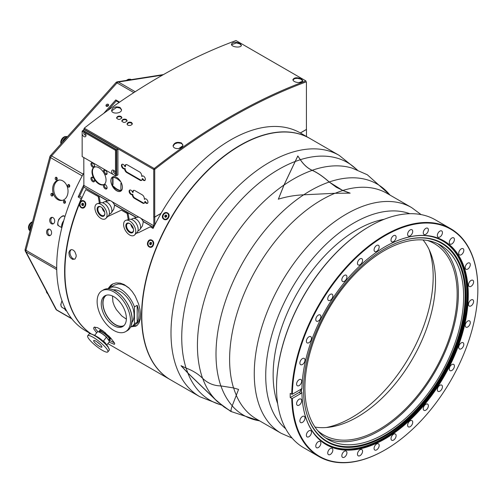 <?xml version="1.0" encoding="UTF-8"?>
<svg xmlns="http://www.w3.org/2000/svg" width="503" height="503" viewBox="0 0 503 503"><rect width="100%" height="100%" fill="white"/><g stroke="black" fill="none" stroke-linecap="round" stroke-linejoin="round"><path stroke-width="0.75" d="M153.987 168.995L154.239 169.417L153.748 169.467L154.226 168.524L154.723 169.373A601.437 347.24 -60 0 1 306.415 81.794L306.415 129.434L300.335 132.943M108.573 339.865L114.414 342.876M94.696 327.044L95.715 329.22L97.896 331.735A7.57 1.597 -141.2 0 1 98.022 331.729L97.789 331.747A7.74 1.635 -141.2 0 0 97.425 331.905A7.74 1.635 -141.2 0 0 97.381 331.974M108.78 339.607A6.879 1.452 -141.2 0 0 109.981 339.626L110.541 338.928C110.779 338.488 110.144 337.456 108.642 335.828M105.523 332.948C102.518 330.653 100.613 329.773 99.814 330.301L99.254 331.005A6.879 1.452 -141.2 0 0 99.487 332.106M166.669 215.737L165.883 216.328L165.883 217.195M83.347 203.671L83.165 205.243M132.61 326.032L136.866 325.567M112.81 283.906L109.145 288.188M137.174 322.241L137.174 305.315A22.258 12.852 60 0 1 138.985 314.821A22.258 12.852 60 0 1 137.174 322.241L134.439 323.819A22.258 12.852 60 0 1 131.641 326.592L136.917 323.523L138.771 321.536L140.004 318.493L140.5 314.337M129.302 288.301L125.398 285.591L121.751 284.233L118.073 284L114.514 285.082L109.384 288.043A22.258 12.852 -120 0 0 108.397 288.722M151.378 242.848L151.063 244.42M126.366 319.147L121.776 315.953L116.35 309.615L114.332 305.918L112.93 301.957L112.483 295.984M326.195 427.525A115.049 66.421 120 0 0 351.823 417.515A115.049 66.421 120 0 0 429.034 249.4M238.567 389.416L232.204 405.858C231.066 408.876 230.77 410.788 231.33 411.599L224.149 407.04L215.498 399.759L187.845 373.069L181.023 365.719L186.066 368.077C192.655 370.529 198.157 373.924 202.571 378.262C207.651 383.223 213.75 385.776 220.88 385.92L233.543 387.932L238.567 389.416M342.845 190.455L350.119 193.133L334.96 193.284L303.686 194.806C294.978 195.189 286.534 196.648 278.348 199.182L284.006 185.003L297.814 155.955L300.373 159.684C303.724 164.714 307.66 168.254 312.193 170.291C317.45 172.642 323.121 176.54 329.207 181.985L336.419 187.323L342.845 190.455A130.352 75.261 -60 0 1 386.964 193.341L411.611 207.576A130.352 75.261 120 0 0 346.435 214.026A130.352 75.261 120 0 0 261.277 328.899A130.352 75.261 120 0 0 281.259 433.353L292.092 438.069M477.85 289.055A131.61 75.984 120 0 0 477.85 288.879A131.61 75.984 120 0 0 450.594 228.632A131.61 75.984 120 0 0 350.019 263.006A131.61 75.984 120 0 0 291.746 394.22L292.356 394.22A131.176 75.733 -60 0 1 386.008 235.153A131.176 75.733 -60 0 1 477.85 289.231A131.176 75.733 -60 0 1 385.097 449.889A131.176 75.733 -60 0 1 292.356 398.433L291.746 398.433A131.61 75.984 120 0 0 318.984 456.586A131.61 75.984 120 0 0 384.789 450.066L384.789 450.066A131.61 75.984 120 0 0 384.946 449.978M292.356 394.22L300.976 389.24A2.578 1.49 -60 0 1 301.919 389.001A117.652 67.924 -60 0 1 385.091 246.721A117.652 67.924 -60 0 1 468.287 294.154A117.652 67.924 -60 0 1 386.134 438.239A117.652 67.924 -60 0 1 301.919 392.61A2.578 1.49 -60 0 1 300.976 393.459L292.356 398.433M471.047 286.333A3.615 2.087 -60 0 1 469.242 286.509A3.615 2.087 -60 0 1 468.689 283.617A3.615 2.087 -60 0 1 471.047 280.435A3.615 2.087 -60 0 1 472.851 280.253A3.615 2.087 -60 0 1 473.405 283.151A3.615 2.087 -60 0 1 471.047 286.333M470.55 306.113A3.615 2.087 -60 0 1 469.242 306.063A3.615 2.087 -60 0 1 468.796 302.844A3.615 2.087 -60 0 1 471.544 299.75A3.615 2.087 -60 0 1 472.851 299.807A3.615 2.087 -60 0 1 473.298 303.026A3.615 2.087 -60 0 1 470.55 306.113M468.243 268.721A3.615 2.087 -60 0 1 465.935 269.243A3.615 2.087 -60 0 1 465.3 266.672A3.615 2.087 -60 0 1 467.243 263.509A3.615 2.087 -60 0 1 469.55 262.987A3.615 2.087 -60 0 1 470.192 265.559A3.615 2.087 -60 0 1 468.243 268.721M462.244 253.952A3.615 2.087 -60 0 1 459.459 254.92A3.615 2.087 -60 0 1 460.289 249.633A3.615 2.087 -60 0 1 463.074 248.664A3.615 2.087 -60 0 1 462.244 253.952M453.278 242.603A3.615 2.087 -60 0 1 450.053 244.1A3.615 2.087 -60 0 1 450.437 239.334A3.615 2.087 -60 0 1 453.668 237.837A3.615 2.087 -60 0 1 453.278 242.603M441.691 235.096A3.615 2.087 -60 0 1 438.082 237.183A3.615 2.087 -60 0 1 438.082 233.015A3.615 2.087 -60 0 1 441.691 230.927A3.615 2.087 -60 0 1 441.691 235.096M427.934 231.732A3.615 2.087 -60 0 1 424.004 234.448A3.615 2.087 -60 0 1 423.683 230.908A3.615 2.087 -60 0 1 427.613 228.192A3.615 2.087 -60 0 1 427.934 231.732M412.523 232.638A3.615 2.087 -60 0 1 408.361 236.001A3.615 2.087 -60 0 1 407.807 233.103A3.615 2.087 -60 0 1 411.97 229.745A3.615 2.087 -60 0 1 412.523 232.638M396.062 237.774A3.615 2.087 -60 0 1 394.302 241.038A3.615 2.087 -60 0 1 391.755 241.773A3.615 2.087 -60 0 1 391.051 239.516A3.615 2.087 -60 0 1 392.818 236.247A3.615 2.087 -60 0 1 395.364 235.517A3.615 2.087 -60 0 1 396.062 237.774M379.18 246.948A3.615 2.087 -60 0 1 377.608 250.582A3.615 2.087 -60 0 1 374.823 251.55A3.615 2.087 -60 0 1 374.075 249.897A3.615 2.087 -60 0 1 375.653 246.256A3.615 2.087 -60 0 1 378.432 245.288A3.615 2.087 -60 0 1 379.18 246.948M362.525 259.8A3.615 2.087 -60 0 1 361.223 263.729A3.615 2.087 -60 0 1 358.218 264.949A3.615 2.087 -60 0 1 357.514 263.842A3.615 2.087 -60 0 1 358.815 259.913A3.615 2.087 -60 0 1 361.827 258.693A3.615 2.087 -60 0 1 362.525 259.8M346.737 275.845A3.615 2.087 -60 0 1 345.8 279.97A3.615 2.087 -60 0 1 342.574 281.46A3.615 2.087 -60 0 1 342.021 280.825A3.615 2.087 -60 0 1 342.958 276.7A3.615 2.087 -60 0 1 346.183 275.204A3.615 2.087 -60 0 1 346.737 275.845M332.426 294.456A3.615 2.087 -60 0 1 331.923 298.669A3.615 2.087 -60 0 1 328.497 300.454A3.615 2.087 -60 0 1 328.176 300.19A3.615 2.087 -60 0 1 328.679 295.978A3.615 2.087 -60 0 1 332.106 294.192A3.615 2.087 -60 0 1 332.426 294.456M320.134 314.935A3.615 2.087 -60 0 1 320.134 319.103A3.615 2.087 -60 0 1 316.525 321.191A3.615 2.087 -60 0 1 316.525 317.016A3.615 2.087 -60 0 1 320.134 314.935M310.338 336.476A3.615 2.087 -60 0 1 310.728 336.62A3.615 2.087 -60 0 1 310.898 340.481A3.615 2.087 -60 0 1 307.503 343.021A3.615 2.087 -60 0 1 307.113 342.876A3.615 2.087 -60 0 1 306.949 339.016A3.615 2.087 -60 0 1 310.338 336.476M303.422 358.262A3.615 2.087 -60 0 1 304.252 358.425A3.615 2.087 -60 0 1 304.567 361.965A3.615 2.087 -60 0 1 301.467 364.838A3.615 2.087 -60 0 1 300.637 364.681A3.615 2.087 -60 0 1 300.316 361.141A3.615 2.087 -60 0 1 303.422 358.262M299.637 379.451A3.615 2.087 -60 0 1 300.945 379.507A3.615 2.087 -60 0 1 301.391 382.72A3.615 2.087 -60 0 1 298.644 385.814A3.615 2.087 -60 0 1 297.336 385.763A3.615 2.087 -60 0 1 296.889 382.544A3.615 2.087 -60 0 1 299.637 379.451M299.14 399.237A3.615 2.087 -60 0 1 300.945 399.055A3.615 2.087 -60 0 1 301.498 401.947A3.615 2.087 -60 0 1 299.14 405.135A3.615 2.087 -60 0 1 297.336 405.311A3.615 2.087 -60 0 1 296.783 402.419A3.615 2.087 -60 0 1 299.14 399.237M301.945 416.849A3.615 2.087 -60 0 1 304.252 416.321A3.615 2.087 -60 0 1 304.887 418.898A3.615 2.087 -60 0 1 302.938 422.055A3.615 2.087 -60 0 1 300.637 422.583A3.615 2.087 -60 0 1 299.995 420.005A3.615 2.087 -60 0 1 301.945 416.849M307.943 431.612A3.615 2.087 -60 0 1 310.728 430.643A3.615 2.087 -60 0 1 309.898 435.938A3.615 2.087 -60 0 1 307.113 436.906A3.615 2.087 -60 0 1 307.943 431.612M316.909 442.967A3.615 2.087 -60 0 1 320.134 441.471A3.615 2.087 -60 0 1 319.751 446.23A3.615 2.087 -60 0 1 316.519 447.727A3.615 2.087 -60 0 1 316.909 442.967M328.497 450.468A3.615 2.087 -60 0 1 332.106 448.38A3.615 2.087 -60 0 1 332.106 452.555A3.615 2.087 -60 0 1 328.497 454.643A3.615 2.087 -60 0 1 328.497 450.468M342.254 453.832A3.615 2.087 -60 0 1 346.183 451.116A3.615 2.087 -60 0 1 346.504 454.655A3.615 2.087 -60 0 1 342.574 457.372A3.615 2.087 -60 0 1 342.254 453.832M357.664 452.933A3.615 2.087 -60 0 1 361.827 449.569A3.615 2.087 -60 0 1 362.38 452.461A3.615 2.087 -60 0 1 358.218 455.825A3.615 2.087 -60 0 1 357.664 452.933M374.125 447.796A3.615 2.087 -60 0 1 375.886 444.526A3.615 2.087 -60 0 1 378.432 443.797A3.615 2.087 -60 0 1 379.136 446.054A3.615 2.087 -60 0 1 377.369 449.317A3.615 2.087 -60 0 1 374.823 450.053A3.615 2.087 -60 0 1 374.125 447.796M391.007 438.622A3.615 2.087 -60 0 1 392.579 434.988A3.615 2.087 -60 0 1 395.364 434.02A3.615 2.087 -60 0 1 396.113 435.673A3.615 2.087 -60 0 1 394.534 439.308A3.615 2.087 -60 0 1 391.755 440.276A3.615 2.087 -60 0 1 391.007 438.622M407.663 425.771A3.615 2.087 -60 0 1 408.964 421.841A3.615 2.087 -60 0 1 411.97 420.615A3.615 2.087 -60 0 1 412.674 421.721A3.615 2.087 -60 0 1 411.372 425.651A3.615 2.087 -60 0 1 408.361 426.877A3.615 2.087 -60 0 1 407.663 425.771M423.451 409.725A3.615 2.087 -60 0 1 424.387 405.6A3.615 2.087 -60 0 1 427.613 404.104A3.615 2.087 -60 0 1 428.166 404.739A3.615 2.087 -60 0 1 427.229 408.864A3.615 2.087 -60 0 1 424.004 410.36A3.615 2.087 -60 0 1 423.451 409.725M437.761 391.108A3.615 2.087 -60 0 1 438.264 386.901A3.615 2.087 -60 0 1 441.691 385.116A3.615 2.087 -60 0 1 442.011 385.38A3.615 2.087 -60 0 1 441.508 389.586A3.615 2.087 -60 0 1 438.082 391.372A3.615 2.087 -60 0 1 437.761 391.108M450.053 370.636A3.615 2.087 -60 0 1 450.053 366.461A3.615 2.087 -60 0 1 453.662 364.379A3.615 2.087 -60 0 1 453.662 368.548A3.615 2.087 -60 0 1 450.053 370.636M459.849 349.095A3.615 2.087 -60 0 1 459.459 348.95A3.615 2.087 -60 0 1 459.289 345.089A3.615 2.087 -60 0 1 462.685 342.549A3.615 2.087 -60 0 1 463.074 342.694A3.615 2.087 -60 0 1 463.238 346.554A3.615 2.087 -60 0 1 459.849 349.095M466.765 327.308A3.615 2.087 -60 0 1 465.935 327.145A3.615 2.087 -60 0 1 465.621 323.605A3.615 2.087 -60 0 1 468.721 320.725A3.615 2.087 -60 0 1 469.55 320.889A3.615 2.087 -60 0 1 469.871 324.429A3.615 2.087 -60 0 1 466.765 327.308M291.746 398.433L290.225 397.552A131.61 75.984 -60 0 1 290.225 393.34L291.746 394.22M369.428 226.463A131.176 75.733 120 0 0 369.277 226.545A131.176 75.733 120 0 0 276.524 387.203A131.176 75.733 120 0 0 276.524 387.379M318.984 456.586L303.781 447.802A131.61 75.984 -60 0 1 276.524 387.555A131.61 75.984 -60 0 1 369.579 226.375A131.61 75.984 -60 0 1 435.384 219.855L450.594 228.632M290.225 397.552L299.147 392.403A2.578 1.49 120 0 0 300.976 389.24M301.46 388.662L301.36 392.019L301.919 392.61M301.473 392.089A116.992 67.547 120 0 1 301.46 391.353L301.36 392.019M384.273 433.963A112.251 64.812 120 0 0 457.604 335.048A112.251 64.812 120 0 0 440.402 245.093A112.251 64.812 120 0 0 328.145 309.905A112.251 64.812 120 0 0 328.145 439.521A112.251 64.812 120 0 0 384.273 433.963M325.579 437.899A112.251 64.812 120 0 0 379.01 430.926A112.251 64.812 120 0 0 451.612 334.407A112.251 64.812 120 0 0 437.704 243.685M384.726 436.334A114.835 66.302 120 0 0 463.144 321.637A114.835 66.302 120 0 0 425.431 237.944A114.835 66.302 120 0 0 327.308 309.42A114.835 66.302 120 0 0 314.469 430.14A114.835 66.302 120 0 0 384.726 436.334M301.913 392.378A117.482 67.83 120 0 0 324.8 443.583A117.482 67.83 120 0 0 443.709 376.628A117.482 67.83 120 0 0 442.244 240.17A117.482 67.83 120 0 0 385.034 246.759M317.651 430.599A110.534 63.818 120 0 0 323.743 434.994A110.534 63.818 120 0 0 379.01 429.524A110.534 63.818 120 0 0 451.222 332.118A110.534 63.818 120 0 0 434.278 243.546A110.534 63.818 120 0 0 427.424 240.465M231.254 411.46L224.212 406.977L215.573 399.715L187.864 372.968L181.08 365.65M278.348 199.257L284 185.098L297.814 156.031L300.36 159.74C303.718 164.783 307.666 168.329 312.2 170.366C317.443 172.711 323.108 176.603 329.182 182.036L342.845 190.53L350.119 193.202M199.854 396.741A139.35 80.455 120 0 1 199.854 235.832A139.35 80.455 120 0 1 339.211 155.383L310.005 138.526A139.35 80.455 120 0 0 170.655 218.981A139.35 80.455 120 0 0 170.662 379.884L199.854 396.741L221.49 405.122M423.048 239.95A110.534 63.818 -60 0 1 430.367 252.412A110.534 63.818 -60 0 1 357.356 417.018A110.534 63.818 -60 0 1 329.465 427.179A110.534 63.818 -60 0 1 315.016 427.072M109.981 339.626A6.879 1.452 -141.2 0 0 106.221 334.753A6.879 1.452 -141.2 0 0 99.254 331.005M109.27 338.708L109.277 338.764A5.935 1.251 38.8 0 0 108.786 337.771A5.935 1.251 -141.2 0 0 104.41 333.627A5.935 1.251 -141.2 0 0 100.242 331.508L100.298 331.502A5.891 1.245 38.8 0 1 100.298 331.502A5.891 1.245 38.8 0 1 104.435 333.608A5.891 1.245 38.8 0 1 108.78 337.72A5.891 1.245 38.8 0 1 109.27 338.708A5.891 1.245 38.8 0 1 109.27 338.739M100.242 331.508A5.935 1.251 -141.2 0 0 99.965 331.628L99.556 332.131M106.41 344.649A7.74 1.635 38.8 0 0 105.875 343.719A7.74 1.635 38.8 0 0 103.448 341.04L106.51 337.06L109.535 341.543A7.74 1.635 38.8 0 1 109.491 341.606A7.74 1.635 38.8 0 1 109.44 341.663M97.789 331.747A7.74 1.635 -141.2 0 1 106.504 337.236L109.535 341.543L106.743 345.014M99.732 344.065A5.25 1.107 38.8 0 1 97.123 341.965M101.48 345.976A5.25 1.107 -141.2 0 0 97.161 341.99A5.25 1.107 -141.2 0 0 93.677 340.544A5.25 1.107 -141.2 0 0 94.061 341.694A5.25 1.107 38.8 0 0 98.381 345.674A5.25 1.107 38.8 0 0 101.858 347.12A5.25 1.107 38.8 0 0 101.48 345.976M87.711 335.752A12.902 2.729 -141.2 0 1 96.268 339.305A12.902 2.729 -141.2 0 1 106.894 349.101A12.902 2.729 38.8 0 1 107.824 351.918A12.902 2.729 38.8 0 1 99.267 348.365A12.902 2.729 38.8 0 1 88.647 338.569A12.902 2.729 -141.2 0 1 87.711 335.752L89.081 334.049A12.902 2.729 38.8 0 1 89.421 333.829A12.902 2.729 38.8 0 1 98.349 338.104A12.902 2.729 38.8 0 1 108.264 347.397A12.902 2.729 38.8 0 1 109.333 349.837A12.902 2.729 38.8 0 1 109.195 350.214L107.824 351.918M104.586 342.65A7.74 1.635 -141.2 0 0 97.456 336.922L95.174 335.602A12.154 2.572 38.8 0 1 106.366 344.599L106.366 344.599A12.154 2.572 38.8 0 1 108.063 346.674A1.289 1.019 -35.1 0 1 108.12 346.749L104.586 342.65M106.51 337.06A7.57 1.597 -141.2 0 0 98.022 331.729M109.277 338.764A5.935 1.251 38.8 0 1 109.214 339.066L108.522 339.927M107.579 200.999L83.894 187.166L107.768 200.949M109.239 214.347L110.522 213.605A6.665 3.848 -120 0 0 111 213.234A6.665 3.848 -120 0 0 110.522 205.903A6.665 3.848 -120 0 0 104.417 201.829A6.665 3.848 -120 0 0 103.857 202.055L102.574 202.797M104.417 201.829L108.956 200.634A5.414 3.125 60 0 1 111.207 201.093A5.414 3.125 60 0 1 114.571 205.343L113.703 209.342L111 213.234M112.144 201.734A5.25 3.031 60 0 1 114.351 204.715A5.25 3.031 -120 0 1 114.376 204.765A5.25 3.031 60 0 1 114.464 204.979L114.571 205.343M139.086 217.29L112.119 201.722A5.288 3.056 -120 0 0 111.295 201.143A5.288 3.056 -120 0 0 111.251 201.118M114.464 204.979L136.288 217.573M114.376 204.765L136.476 217.522M137.948 230.921L139.23 230.179A6.665 3.848 -120 0 0 139.708 229.808A6.665 3.848 -120 0 0 139.23 222.483A6.665 3.848 -120 0 0 133.125 218.403A6.665 3.848 -120 0 0 132.566 218.635L131.283 219.371M133.125 218.403L137.665 217.214A5.414 3.125 60 0 1 139.916 217.667A5.414 3.125 60 0 1 143.28 221.917L142.412 225.916L139.708 229.808M161.048 213.429L154.786 217.051L153.811 217.051L153.811 225.79L140.827 218.296A5.25 3.031 60 0 1 143.059 221.289A5.25 3.031 -120 0 1 143.085 221.339A5.25 3.031 60 0 1 143.173 221.553L143.28 221.917M140.827 218.296A5.288 3.056 -120 0 0 140.004 217.717A5.288 3.056 -120 0 0 139.96 217.692M143.173 221.553L153.415 227.463M143.085 221.339L153.415 227.299M91.024 333.81A139.35 80.455 -60 0 1 69.999 231.33A139.35 80.455 -60 0 1 81.216 198.735L78.179 196.981L79.644 196.132A137.627 79.461 -60 0 1 83.894 187.009M78.179 196.981A139.35 80.455 -60 0 1 83.863 184.834M161.111 213.329L154.723 217.013L154.723 169.373L154.239 169.417M306.415 128.869L306.478 129.466L300.398 132.981L303.919 135.03M154.723 217.013L153.811 217.051M306.478 129.466L306.478 136.508M154.786 224.998L154.786 217.051M107.812 200.936L83.894 187.129L83.894 185.425M151.491 242.477L150.636 243.163L150.906 244.546M83.234 203.539L82.593 204.872L83.291 205.696M166.669 215.491L165.569 216.183L165.581 217.353M83.8 172.957A139.35 80.455 120 0 0 63.233 222.471A139.35 80.455 120 0 0 62.089 226.765A139.35 80.455 120 0 0 65.245 308.364A139.35 80.455 120 0 0 66.66 311.049A139.35 80.455 120 0 0 85.567 330.76L90.766 333.759M65.245 308.364A6.451 3.722 120 0 0 66.572 311.005A6.451 3.722 120 0 0 66.66 311.049M64.761 307.371A6.451 3.722 120 0 0 66.082 310.722A6.451 3.722 120 0 0 66.17 310.772M112.829 174.283A2.836 1.641 60 0 1 111.704 171.033A2.836 1.641 60 0 1 113.665 170.341A2.836 1.641 60 0 1 115.489 172.749L115.489 174.679A2.836 1.641 60 0 1 114.502 175.251L82.159 156.578L82.159 132.226A2.836 1.641 60 0 1 83.146 131.654L115.489 150.328L115.489 172.749M84.818 132.622A2.836 1.641 60 0 1 85.994 135.401A2.836 1.641 60 0 1 84.416 136.753A2.836 1.641 60 0 1 82.159 134.156M82.159 132.226L82.159 131.082L83.07 130.554L116.407 149.8L115.489 150.328M82.159 131.082L83.146 131.654M116.407 149.8L116.407 175.296L115.489 175.824L114.502 175.251M115.489 174.679L115.489 175.824M84.561 132.32A1.547 0.893 -120 0 0 84.108 134.131A1.547 0.893 -120 0 0 85.925 134.754M114.194 170.731A1.547 0.893 -120 0 0 113.823 172.611A1.547 0.893 -120 0 0 115.621 173.126M110.377 200.716L83.863 185.406L83.8 157.527M153.415 225.564L153.415 227.268L143.059 221.289M136.52 217.51L114.351 204.715M100.449 218.095A8.601 4.967 -120 0 0 105.907 218.384A8.601 4.967 -120 0 0 105.284 208.927A8.601 4.967 -120 0 0 97.406 203.665A8.601 4.967 -120 0 0 95.124 209.902A8.601 4.967 -120 0 0 100.449 218.095M100.644 215.655A5.464 3.156 60 0 1 97.129 208.984A5.464 3.156 60 0 1 100.984 206.953A5.464 3.156 60 0 1 104.85 213.643A5.464 3.156 60 0 1 100.644 215.655M105.907 218.384L108.403 215.856A7.652 4.42 -120 0 0 107.856 207.45A7.652 4.42 -120 0 0 100.845 202.766L97.406 203.665M104.662 212.178A4.948 2.855 60 0 1 102.166 207.846M101.172 207.066A4.948 2.855 -120 0 0 98.877 206.915A4.948 2.855 -120 0 0 98.06 210.682A4.948 2.855 -120 0 0 101.04 215.045A4.948 2.855 -120 0 0 103.825 215.485A4.948 2.855 -120 0 0 104.844 213.423M123.612 224.514A8.601 4.967 -120 0 0 127.831 233.593A8.601 4.967 -120 0 0 134.615 234.958A8.601 4.967 -120 0 0 133.993 225.501A8.601 4.967 -120 0 0 126.115 220.245A8.601 4.967 -120 0 0 123.612 224.514M125.832 225.784A5.464 3.156 60 0 1 129.692 223.527A5.464 3.156 60 0 1 133.559 230.217A5.464 3.156 60 0 1 129.705 232.455A5.464 3.156 60 0 1 125.832 225.784M134.615 234.958L137.112 232.436A7.652 4.42 -120 0 0 136.565 224.024A7.652 4.42 -120 0 0 129.554 219.339L126.115 220.245M133.37 228.752A4.948 2.855 60 0 1 130.874 224.42M129.881 223.64A4.948 2.855 -120 0 0 127.586 223.495A4.948 2.855 -120 0 0 126.561 225.778A4.948 2.855 -120 0 0 128.73 230.745A4.948 2.855 -120 0 0 132.534 232.059A4.948 2.855 -120 0 0 133.553 229.997M81.216 198.735L81.725 198.44M91.087 333.822A139.35 80.455 -60 0 1 79.889 202.772A139.35 80.455 -60 0 1 85.806 189.6L99.254 197.119L100.26 202.916M128.252 219.679L127.165 213.479L121.386 210.141L128.146 213.8L129.126 219.453M300.398 132.981A139.35 80.455 -60 0 0 153.075 228.437L150.278 226.822L153.17 228.249M82.115 197.56L79.644 196.132M71.357 249.607C68.075 251.588 71.294 259.667 74.909 259.108M170.536 379.815A139.35 80.455 -60 0 1 170.416 379.746A139.35 80.455 -60 0 1 170.416 218.843A139.35 80.455 -60 0 1 309.766 138.388A139.35 80.455 -60 0 1 309.886 138.457M85.806 189.6L99.254 197.119M108.013 288.709L110.849 285.163L112.766 283.931L116.162 282.925L120.072 283.101L124.078 284.516L128.749 287.779L132.258 291.608L135.188 296.066L138.614 304.007L139.935 309.282L140.488 314.023L140.174 319.399L139.073 322.832L137.3 325.215L135.816 326.195L131.371 326.743M83.284 201.181A3.238 2.578 98.2 0 1 83.467 201.2A3.238 2.578 98.2 0 1 85.296 205.727A3.238 2.578 98.2 0 1 82.542 207.613A3.238 2.578 98.2 0 1 82.36 207.576M85.365 205.928C83.699 210.506 77.927 207.173 79.889 202.772C81.624 198.207 87.396 201.54 85.365 205.928M151.221 240.409A3.238 2.578 98.2 0 1 151.409 240.428A3.238 2.578 98.2 0 1 153.233 244.955A3.238 2.578 98.2 0 1 150.485 246.835A3.238 2.578 98.2 0 1 150.303 246.803M153.302 245.156C151.642 249.733 145.864 246.395 147.832 241.993C149.561 237.429 155.339 240.767 153.302 245.156M96.658 332.86L93.797 328.956L93.671 327.761L94.319 327.126L97.538 327.66L103.115 331.018L110.654 337.922L114.439 342.92L114.709 343.933L114.256 344.322L109.076 342.122M68.848 252.493L70.055 250.129L71.583 249.595L73.142 250.029L74.733 251.462L76.148 255.04L76.148 256.706L74.985 259.045L72.545 259.378L70.363 257.693L69.326 255.882L68.848 252.493M127.165 213.479L128.146 213.8M150.278 226.822L138.696 232.575L136.288 233.266M99.387 203.149L98.274 196.799M121.386 210.141L107.717 216.554M162.997 214.555C165.336 210.21 171.114 213.549 168.467 217.717C166.179 222.093 160.407 218.755 162.997 214.555M308.408 137.627L301.737 133.773M149.278 240.893A3.238 2.578 98.2 0 1 151.038 240.371A3.238 2.578 98.2 0 1 153.126 243.942A3.238 2.578 98.2 0 1 150.114 246.784A3.238 2.578 98.2 0 1 148.027 244.339A3.238 2.578 98.2 0 1 149.278 240.893M149.718 243.031L150.573 242.345L151.434 242.886L151.441 244.125L150.579 244.81L149.718 244.263L149.718 243.031L150.636 243.163M150.636 244.395L149.718 244.263M81.983 201.288A3.238 2.578 98.2 0 1 83.102 201.15A3.238 2.578 98.2 0 1 85.189 204.721A3.238 2.578 98.2 0 1 82.171 207.557A3.238 2.578 98.2 0 1 80.046 204.683A3.238 2.578 98.2 0 1 81.983 201.288M81.939 203.533L82.901 203.143L83.599 203.96L83.335 205.174L82.373 205.564L81.675 204.74L81.939 203.533L82.857 203.665M82.593 204.872L81.675 204.74M167.512 213.429A3.238 2.647 120 0 1 167.669 213.511A3.238 2.647 120 0 1 168.335 217.642A3.238 2.647 120 0 1 164.431 219.119A3.238 2.647 120 0 1 164.28 219.025M164.318 213.781A3.238 2.647 120 0 1 167.361 213.335A3.238 2.647 120 0 1 168.027 217.459A3.238 2.647 120 0 1 164.123 218.943A3.238 2.647 120 0 1 164.318 213.781M164.802 215.743L165.732 214.97L166.669 215.366L166.675 216.535L165.751 217.309L164.814 216.912L164.802 215.743L165.569 216.183M165.732 214.97L166.493 215.416M306.22 136.357L302.253 134.1M153.811 225.79L154.383 225.79M127.058 124.279C128.781 122.286 130.522 122.16 132.27 123.901M127.793 125.159L127.02 123.996C127.699 122.26 129.202 121.745 131.535 122.455L132.308 123.612C131.629 125.348 130.126 125.863 127.793 125.159M116.595 118.236C117.507 116.69 119.004 116.275 121.072 116.985L121.808 117.859M121.072 116.419L121.845 117.576C120.091 119.915 118.331 120.047 116.558 117.96C117.237 116.218 118.739 115.703 121.072 116.419M121.827 121.261C122.738 119.714 124.235 119.293 126.303 120.003L127.039 120.877M126.303 119.437L127.077 120.594C125.322 122.939 123.562 123.065 121.789 120.978C122.468 119.236 123.971 118.727 126.303 119.437M84.284 128.146A602.122 347.642 -60 0 1 235.989 40.554L305.937 80.939A602.122 347.642 120 0 0 154.226 168.524L84.284 128.146L83.8 129.787M301.341 78.833L302.787 80.643C302.485 82.058 300.807 82.681 297.763 82.517C294.802 82.077 293.18 81.128 292.897 79.669C294.161 77.456 296.971 77.179 301.341 78.833M181.514 142.971L182.966 145.116C182.658 147.083 180.986 148.253 177.936 148.624C174.975 148.618 173.353 147.662 173.07 145.763C174.346 142.55 177.163 141.613 181.514 142.971M120.085 107.504L121.531 109.648C121.852 113.691 111.352 114.458 111.641 110.295C112.911 107.082 115.728 106.152 120.085 107.504M239.906 43.371L241.358 45.176C241.691 48.213 231.191 47.276 231.462 44.201C232.726 41.988 235.542 41.711 239.906 43.371M83.8 129.082L153.748 169.467L153.748 217.013M141.783 180.231A2.924 1.691 60 0 1 140.582 179.98L127.202 172.259A2.924 1.691 60 0 1 125.14 168.448L124.656 168.725A2.578 1.49 60 0 1 124.568 168.788A2.578 1.49 60 0 1 121.99 167.298A2.578 1.49 60 0 1 121.99 164.318A2.578 1.49 60 0 1 124.977 166.77L125.467 166.487L125.656 165.33A2.924 1.691 60 0 1 126.008 164.569M142.506 175.912A2.578 1.49 60 0 0 142.318 176.22L141.833 176.496A2.578 1.49 60 0 1 142.242 176.012A2.578 1.49 60 0 1 144.82 177.502A2.578 1.49 60 0 1 144.82 180.476A2.578 1.49 60 0 1 142.154 178.829A2.924 1.691 60 0 1 141.557 180.407A2.924 1.691 60 0 1 140.098 180.263L126.712 172.535A2.924 1.691 60 0 1 124.656 168.725M144.399 203.093A2.924 1.691 60 0 1 143.198 202.841L134.867 198.031A2.924 1.691 60 0 1 132.805 194.221L132.32 194.504A2.578 1.49 60 0 1 132.232 194.56A2.578 1.49 60 0 1 129.648 193.07A2.578 1.49 60 0 1 129.648 190.09A2.578 1.49 60 0 1 132.641 192.542L133.125 192.259L133.32 191.109A2.924 1.691 60 0 1 133.672 190.341M145.122 198.773A2.578 1.49 60 0 0 144.933 199.075L144.449 199.358A2.578 1.49 60 0 1 144.858 198.874A2.578 1.49 60 0 1 147.436 200.357A2.578 1.49 60 0 1 147.436 203.338A2.578 1.49 60 0 1 144.77 201.69A2.924 1.691 60 0 1 144.172 203.269A2.924 1.691 60 0 1 142.707 203.124L134.376 198.314A2.924 1.691 60 0 1 132.32 194.504M120.16 190.612L120.525 190.404A13.16 7.595 60 0 1 113.741 186.487L113.376 186.695A13.16 7.595 -120 0 0 120.16 190.612A1.075 0.622 -120 0 0 121.034 190.951A1.075 0.622 -120 0 0 121.047 190.939M104.215 184.381A9.934 5.734 60 0 1 96.651 181.42A9.934 5.734 60 0 1 92.47 171.592A9.934 5.734 60 0 1 94.287 167.191M91.986 171.869A9.934 5.734 60 0 1 93.828 167.455L94.262 167.203A9.934 5.734 60 0 1 103.75 172.686L104.19 173.441A9.934 5.734 60 0 1 104.19 184.4L103.75 184.651A9.934 5.734 60 0 1 94.262 179.169L93.828 178.414A9.934 5.734 60 0 1 91.986 171.869M93.828 167.455L94.262 167.203A2.578 1.49 60 0 0 94.602 166.179A2.578 1.49 60 0 0 92.772 163.022A2.578 1.49 60 0 0 90.949 164.072A2.578 1.49 60 0 0 91.936 166.512A2.578 1.49 60 0 0 93.828 167.455M104.19 184.4L103.75 184.651A2.578 1.49 60 0 0 103.417 185.676A2.578 1.49 60 0 0 105.24 188.832A2.578 1.49 60 0 0 107.07 187.782A2.578 1.49 60 0 0 105.246 184.62A2.578 1.49 60 0 0 104.19 184.4M107.051 187.468A1.893 1.094 60 0 1 105.617 187.921A1.893 1.094 60 0 1 104.391 185.67A1.893 1.094 60 0 1 105.504 184.79M94.583 165.871A1.893 1.094 60 0 1 93.149 166.323A1.893 1.094 60 0 1 91.923 164.072A1.893 1.094 60 0 1 93.036 163.192M94.583 180.269A1.893 1.094 60 0 1 93.149 180.722A1.893 1.094 60 0 1 91.923 178.471A1.893 1.094 60 0 1 93.036 177.59M94.262 179.169A2.578 1.49 60 0 1 94.602 180.583A2.578 1.49 60 0 1 92.772 181.633A2.578 1.49 60 0 1 90.949 178.477A2.578 1.49 60 0 1 92.772 177.421A2.578 1.49 60 0 1 93.828 178.414M107.051 173.07A1.893 1.094 60 0 1 105.617 173.522A1.893 1.094 60 0 1 104.391 171.272A1.893 1.094 60 0 1 105.504 170.391M103.75 172.686A2.578 1.49 60 0 1 103.417 171.272A2.578 1.49 60 0 1 105.246 170.221A2.578 1.49 60 0 1 107.07 173.378A2.578 1.49 60 0 1 106.083 174.686A2.578 1.49 60 0 1 104.19 173.441M144.77 201.69L145.254 201.407A2.578 1.49 60 0 0 147.656 203.162M142.154 178.829L142.638 178.546A2.578 1.49 60 0 0 145.04 180.3M124.958 168.549A2.578 1.49 60 0 1 122.55 167.147A2.578 1.49 60 0 1 122.254 164.217M132.622 194.328A2.578 1.49 60 0 1 130.214 192.919A2.578 1.49 60 0 1 129.919 189.989M112.634 184.739L112.999 184.532L112.999 178.282L112.634 178.49L112.634 184.739A1.075 0.622 -120 0 0 112.509 184.783A1.075 0.622 -120 0 0 112.427 185.871A1.075 0.622 -120 0 0 113.376 186.695M113.741 186.487A1.075 0.622 60 0 1 112.842 185.764A1.075 0.622 60 0 1 112.766 184.664M121.104 190.895A1.075 0.622 -120 0 0 120.902 189.518L120.902 183.268A1.075 0.622 -120 0 0 121.034 183.224A1.075 0.622 -120 0 0 121.254 182.708M121.185 190.788A1.075 0.622 60 0 1 120.525 190.404M112.622 176.962A8.174 4.716 -120 0 0 112.685 186.362A8.174 4.716 -120 0 0 120.795 191.115M120.594 181.476A1.075 0.622 -120 0 0 120.16 181.313A13.16 7.595 -120 0 0 113.376 177.396A1.075 0.622 -120 0 0 112.509 177.056A1.075 0.622 -120 0 0 112.634 178.49M122.424 187.412A8.174 4.716 60 0 1 120.733 191.153A8.174 4.716 60 0 1 112.559 186.431A8.174 4.716 60 0 1 112.559 176.999A8.174 4.716 60 0 1 118.859 179.187A8.174 4.716 60 0 1 122.424 187.412M114.936 171.598A1.465 0.843 -120 0 0 115.225 172.095M85.252 133.182A1.465 0.843 -120 0 0 85.541 133.679M124.977 166.77L125.172 165.613A2.924 1.691 60 0 1 125.744 164.67A2.924 1.691 60 0 1 127.209 164.814L139.601 171.969A2.924 1.691 60 0 1 141.639 175.119L141.833 176.496M132.641 192.542L132.836 191.392A2.924 1.691 60 0 1 133.408 190.448A2.924 1.691 60 0 1 134.873 190.593L142.217 194.831A2.924 1.691 60 0 1 144.254 197.981L144.449 199.358M82.951 130.629L84.164 129.573L117.922 149.064L117.922 174.906L116.709 175.61L116.281 175.365M82.951 130.277L116.709 149.762L116.709 175.61M117.922 149.064L116.709 149.762M85.894 134.622A1.465 0.843 60 0 1 85.629 134.98A1.465 0.843 60 0 1 84.504 134.59A1.465 0.843 60 0 1 83.863 133.119A1.465 0.843 60 0 1 84.164 132.452A1.465 0.843 60 0 1 84.655 132.415M115.583 172.994A1.465 0.843 60 0 1 115.313 173.403A1.465 0.843 60 0 1 114.181 173.007A1.465 0.843 60 0 1 113.546 171.536A1.465 0.843 60 0 1 113.848 170.869A1.465 0.843 60 0 1 114.294 170.825M63.762 220.622A6.451 3.722 120 0 0 61.605 226.488A6.451 3.722 120 0 0 61.819 227.834M63.233 222.471A6.451 3.722 120 0 0 62.089 226.765M106.51 295.167A17.523 10.117 -120 0 0 103.008 303.108A17.523 10.117 60 0 0 110.572 320.656A17.523 10.117 60 0 0 124.034 325.516M137.174 305.315L134.439 306.899A22.258 12.852 -120 0 0 109.384 288.043M123.455 326.045A17.762 10.255 60 0 1 110.082 320.336A17.762 10.255 60 0 1 102.838 303.013A17.762 10.255 -120 0 1 105.762 295.399M131.641 326.592A22.258 12.852 60 0 1 130.554 327.107M134.439 323.819L134.439 306.899M131.968 322.31A19.183 11.072 60 0 0 134.075 315.148A19.183 11.072 -120 0 0 127.052 297.374A19.183 11.072 -120 0 0 113.25 289.891M103.593 289.816A23.61 13.631 60 0 1 110.314 288.967A23.61 13.631 60 0 1 132.094 319.908A23.61 13.631 60 0 1 131.302 325.322A23.61 13.631 60 0 1 127.209 330.716L125.624 331.628A23.61 13.631 60 0 1 107.428 325.303A23.61 13.631 60 0 1 97.123 301.542A23.61 13.631 -120 0 1 102.015 290.728L103.593 289.816M102.015 290.728A23.61 13.631 -120 0 1 120.211 297.059A23.61 13.631 -120 0 1 130.516 320.82A23.61 13.631 60 0 1 125.624 331.628M126.379 318.43A17.762 10.255 -120 0 0 118.626 300.555A17.762 10.255 -120 0 0 104.938 295.795A17.762 10.255 -120 0 0 101.26 303.925A17.762 10.255 60 0 0 109.013 321.801A17.762 10.255 60 0 0 122.701 326.56A17.762 10.255 60 0 0 126.379 318.43M67.1 137.055A5.162 2.98 120 0 0 62.315 142.393M63.164 141.45A4.301 2.484 -60 0 1 66.251 138.004M65.333 136.734A4.244 2.446 120 0 0 61.718 139.249A4.244 2.446 120 0 0 61.115 143.739M31.922 223.948A5.162 2.98 120 0 0 30.161 230.563M30.494 229.311A4.301 2.484 -60 0 1 31.588 225.193M32.475 221.867A4.244 2.446 120 0 0 29.136 224.872A4.244 2.446 120 0 0 28.904 228.997M46.377 291.124A4.244 2.446 120 0 0 46.766 292.067M128.881 79.417A4.244 2.446 120 0 0 126.542 80.379M53.022 217.642A3.358 2.484 81.1 0 1 54.714 221.201A3.358 2.484 81.1 0 1 52.733 223.998A3.358 2.484 81.1 0 1 49.759 221.075A3.358 2.484 81.1 0 1 51.69 217.371A3.358 2.484 81.1 0 1 53.022 217.642M52.274 217.378A3.358 2.484 -98.9 0 0 50.904 220.892A3.358 2.484 -98.9 0 0 53.287 223.822M62.818 180.904A10.324 7.639 81.1 0 1 68.024 191.838A10.324 7.639 81.1 0 1 61.926 200.458A10.324 7.639 81.1 0 1 52.777 191.448A10.324 7.639 81.1 0 1 58.719 180.068A10.324 7.639 81.1 0 1 62.818 180.904M59.297 180.005A10.324 7.639 -98.9 0 0 53.922 191.272A10.324 7.639 -98.9 0 0 62.491 200.345M49.904 229.349A3.358 2.484 81.1 0 1 51.589 232.902A3.358 2.484 81.1 0 1 49.608 235.7A3.358 2.484 81.1 0 1 46.634 232.776A3.358 2.484 81.1 0 1 48.571 229.072A3.358 2.484 81.1 0 1 49.904 229.349M49.156 229.079A3.358 2.484 -98.9 0 0 47.779 232.593A3.358 2.484 -98.9 0 0 50.168 235.523M64.78 200.666A1.377 1.019 81.1 0 1 65.472 202.124A1.377 1.019 81.1 0 1 64.661 203.275A1.377 1.019 81.1 0 1 63.441 202.074A1.377 1.019 81.1 0 1 64.233 200.559A1.377 1.019 81.1 0 1 64.78 200.666M64.843 200.71A1.377 1.019 -98.9 0 0 65.195 202.948M52.249 193.435A1.377 1.019 81.1 0 1 52.941 194.894A1.377 1.019 81.1 0 1 52.13 196.044A1.377 1.019 81.1 0 1 50.91 194.837A1.377 1.019 81.1 0 1 51.702 193.322A1.377 1.019 81.1 0 1 52.249 193.435M52.312 193.473A1.377 1.019 -98.9 0 0 52.664 195.711M56.531 177.364A1.377 1.019 81.1 0 1 57.229 178.823A1.377 1.019 81.1 0 1 56.411 179.973A1.377 1.019 81.1 0 1 55.198 178.772A1.377 1.019 81.1 0 1 55.99 177.251A1.377 1.019 81.1 0 1 56.531 177.364M56.594 177.402A1.377 1.019 -98.9 0 0 56.946 179.64M69.062 184.595A1.377 1.019 81.1 0 1 69.76 186.053A1.377 1.019 81.1 0 1 68.942 187.204A1.377 1.019 81.1 0 1 67.723 186.003A1.377 1.019 81.1 0 1 68.515 184.488A1.377 1.019 81.1 0 1 69.062 184.595M69.125 184.639A1.377 1.019 -98.9 0 0 69.477 186.877M103.731 113.382L115.791 99.921L116.306 100.902L107.711 110.49M119.06 102.493L116.306 100.902M115.791 99.921L119.601 102.122M108.176 104.297A1.377 1.056 152.2 0 1 108.516 104.643A1.377 1.056 152.2 0 1 107.787 106.221A1.377 1.056 152.2 0 1 106.076 105.926A1.377 1.056 152.2 0 1 106.548 104.517A1.377 1.056 152.2 0 1 108.176 104.297M108.591 105.228A1.377 1.056 -27.8 0 0 106.517 106.322M135.206 91.716L118.419 82.02A2.578 1.911 -98.9 0 0 117.394 81.813A2.578 2.578 0 0 0 115.872 82.643A2.578 0.723 41.9 0 1 117.023 82.901A2.578 1.49 -60 0 1 118.419 82.02L162.563 75.085M71.608 318.531L56.512 309.81A2.578 1.981 152.2 0 1 55.877 309.169A2.578 2.578 0 0 0 56.87 310.2A2.578 1.49 -60 0 1 56.512 309.81L25.993 251.858A2.578 1.49 -60 0 1 25.93 250.28A2.578 0.893 -165.1 0 1 25.15 249.343A2.578 2.578 0 0 0 25.357 251.211A2.578 1.981 -27.8 0 0 25.993 251.858L56.732 269.608M83.14 174.151L51.57 155.93A2.578 0.723 -138.1 0 0 50.419 155.672A2.578 2.578 0 0 0 49.847 156.729A2.578 0.893 14.9 0 0 50.627 157.659A2.578 1.49 -60 0 1 50.998 156.747A2.578 1.49 -60 0 1 51.57 155.93L117.023 82.901L133.836 92.609M231.594 44.754A601.437 347.24 120 0 1 236.492 42.9L239.906 43.937L241.321 45.459M111.716 110.861A601.437 347.24 120 0 1 116.665 107.353L120.085 108.07L121.512 109.931M173.095 146.046L174.843 143.77L177.678 142.852L180.979 143.273L181.923 143.801L182.947 145.398M292.928 79.958L294.708 78.575L297.581 78.336L300.788 79.122L302.749 80.926M112.999 178.282A1.075 0.622 60 0 1 112.722 177.006M302.617 81.241A601.437 347.24 120 0 0 299.115 82.561M182.885 145.688A601.437 347.24 120 0 0 178.892 148.511M285.673 428.738A124.769 72.036 -60 0 1 274.217 327.214A124.769 72.036 -60 0 1 353.949 222.93A124.769 72.036 -60 0 1 409.826 213.706M384.173 219.277A118.557 68.452 120 0 0 356.973 229.745A118.557 68.452 120 0 0 277.675 403.739M281.259 433.353L256.612 419.125A130.352 75.261 -60 0 1 236.196 395.144M233.543 387.932A130.352 75.261 -60 0 1 321.788 199.798A130.352 75.261 -60 0 1 334.96 193.284M300.976 393.459L299.147 392.403M305.73 409.876A114.357 66.025 120 0 0 384.273 435.686A114.357 66.025 120 0 0 464.552 307.151A114.357 66.025 120 0 0 403.513 240.509M314.369 429.996A114.684 66.214 120 0 0 384.43 436.038A114.684 66.214 120 0 0 462.722 321.618A114.684 66.214 120 0 0 425.261 237.925M310.791 428.707A116.992 67.547 120 0 0 384.173 437.773A116.992 67.547 120 0 0 464.527 318.556A116.992 67.547 120 0 0 422.357 235.473M324.517 443.407A117.451 67.811 120 0 0 443.118 376.282A117.451 67.811 120 0 0 441.948 240.013M236.234 395.044A130.271 75.211 -60 0 1 233.625 387.958M220.93 385.92A133.408 77.022 120 0 0 232.229 405.783M202.703 378.388A135.848 78.43 120 0 0 215.573 399.715M186.135 368.102A137.212 79.216 120 0 0 187.864 372.968M389.944 195.063A133.49 77.072 120 0 0 329.207 181.985M303.686 194.806A133.49 77.072 120 0 0 220.88 385.92M232.204 405.858A133.49 77.072 120 0 0 259.592 420.848M356.979 169.813A137.294 79.267 120 0 0 300.373 159.684M294.972 161.564A137.294 79.267 120 0 0 186.066 368.077M187.845 373.069A137.294 79.267 120 0 0 221.238 404.921M390.19 195.202L367.322 174.761L352.213 168.147A135.929 78.481 120 0 0 312.193 170.291M284.006 185.003A135.929 78.481 120 0 0 202.571 378.262M215.498 399.759A135.929 78.481 120 0 0 217.415 401.627L230.701 411.404L259.831 420.986M335.161 193.278A130.271 75.211 -60 0 1 342.845 190.53M329.182 182.036A133.408 77.022 120 0 0 303.743 194.806M312.2 170.366A135.848 78.43 120 0 0 284 185.098M300.36 159.74A137.212 79.216 120 0 0 294.984 161.608M94.853 335.419A12.154 2.572 38.8 0 1 95.174 335.602C90.817 333.64 88.899 333.049 89.421 333.829M108.264 347.397A1.289 1.019 -35.1 0 0 108.12 346.749L109.333 349.837M61.988 300.668L60.775 304.56L61.196 306.472L62.133 307.452A5.59 3.225 -60 0 1 62.114 301.027M102.335 208.016A5.728 3.307 -120 0 0 104.605 211.939M102.486 208.173A5.803 3.351 -120 0 0 104.542 211.732M131.044 224.59A5.728 3.307 -120 0 0 133.314 228.513M131.195 224.747A5.803 3.351 -120 0 0 133.251 228.305M126.712 172.535L127.202 172.259M140.098 180.263L140.582 179.98M134.376 198.314L134.867 198.031M142.707 203.124L143.198 202.841M61.756 227.626L58.989 226.029A5.59 3.225 -60 0 1 58.511 225.633A5.59 3.225 -60 0 1 59.266 219.119A5.59 3.225 -60 0 1 64.579 216.34L64.975 216.573M132.094 319.908A1.289 0.742 0 0 0 132.126 319.751A1.289 0.742 0 0 0 132.094 319.587M61.184 143.657A5.112 2.949 -60 0 1 63.196 138.338A5.112 2.949 -60 0 1 67.276 136.715L67.364 136.759M32.532 221.678L30.356 223.112L29.293 224.552L28.42 227.249L28.721 229.343L29.859 230.688A5.112 2.949 -60 0 1 29.143 226.627A5.112 2.949 -60 0 1 32.393 222.175M46.263 290.91L46.584 292.406L47.722 293.758A5.112 2.949 -60 0 1 46.741 291.809M127.58 80.216A5.112 2.949 -60 0 1 130.824 79.399L131.277 79.631M56.707 268.055L25.93 250.28L50.627 157.659L82.196 175.887M132.836 191.392L133.32 191.109M125.172 165.613L125.656 165.33M421.112 214.599L411.611 207.576M477.85 289.231L477.85 288.879M276.524 387.203L276.524 387.555M339.204 155.383L357.281 169.926M106.749 345.02L109.491 341.606M94.677 335.319L97.425 331.905M66.572 311.005L66.082 310.722M62.133 307.452L64.906 309.049M107.862 343.631L170.416 379.746M307.817 137.262L309.766 138.388M150.114 246.784L150.485 246.835M151.038 240.371L151.409 240.428M82.171 207.557L82.542 207.613M83.102 201.15L83.467 201.2M132.308 124.178L132.308 123.612M121.845 118.142L121.845 117.576M127.077 121.16L127.077 120.594M105.731 184.897L105.24 184.62M107.07 187.217L107.07 187.776M93.262 163.305L92.772 163.022M94.602 165.619L94.602 166.185M94.602 180.017L94.602 180.577M105.731 170.504L105.24 170.221M107.07 172.818L107.07 173.384M58.989 226.029L58.398 225.545C57.329 225.602 57.443 223.558 58.738 219.421C61.636 216.007 63.579 214.982 64.579 216.34M110.314 288.967C120.846 290.747 132.465 307.364 132.126 319.751L131.302 325.322M60.926 143.952L60.725 142.129L61.599 139.425L62.661 137.985L64.931 136.527L67.276 136.715M126.498 80.386L128.479 79.21L130.824 79.399M49.847 156.729L25.15 249.343M25.357 251.211L55.877 309.169M115.872 82.643L50.419 155.672M71.872 318.858L56.87 310.2M163.462 74.576L117.394 81.813"/></g></svg>
